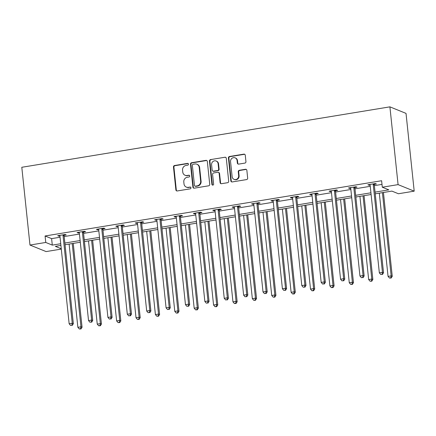 <?xml version="1.0" encoding="UTF-8"?>
<svg xmlns="http://www.w3.org/2000/svg" width="436" height="436" viewBox="0 0 436 436"><rect width="100%" height="100%" fill="white"/><g stroke="black" fill="none" stroke-linecap="round" stroke-linejoin="round"><path stroke-width="0.65" d="M188.472 164.143A0.91 0.85 -67.9 0 0 187.524 163.391L174.564 165.522A1.297 1.215 -67.9 0 0 173.479 166.993L175.882 189.894A1.297 1.215 -67.9 0 0 177.239 190.963L190.2 188.837A0.91 0.85 -67.9 0 0 190.445 187.104A0.91 0.85 -67.9 0 0 190.009 187.055L188.336 187.333A4.158 3.886 -67.9 0 1 186.346 187.115A4.158 3.886 -67.9 0 1 184.003 183.899L183.801 181.992A4.158 3.886 -67.9 0 1 187.278 177.278L188.957 177.005A0.91 0.85 -67.9 0 0 189.202 175.272A0.91 0.85 -67.9 0 0 188.766 175.223L187.093 175.501A4.158 3.886 -67.9 0 1 185.098 175.283A4.158 3.886 -67.9 0 1 182.76 172.067L182.559 170.16A4.158 3.886 -67.9 0 1 186.036 165.446L187.709 165.173A0.91 0.85 -67.9 0 0 188.472 164.143M188.167 163.56A0.91 0.85 -67.9 0 0 187.96 163.571L175 165.696A1.297 1.215 -67.9 0 0 173.915 167.168L176.318 190.069A1.297 1.215 -67.9 0 0 176.842 190.963M190.652 187.224A0.91 0.85 -67.9 0 0 190.445 187.235L188.336 187.333M189.409 175.392A0.91 0.85 -67.9 0 0 189.202 175.403L187.093 175.501M244.852 163.102A1.297 1.215 -67.9 0 0 245.942 161.631L245.266 155.205A1.297 1.215 -67.9 0 0 243.909 154.137L229.516 156.497A1.297 1.215 -67.9 0 0 228.431 157.968L230.84 180.869A1.297 1.215 -67.9 0 0 232.192 181.943L246.585 179.583A1.297 1.215 -67.9 0 0 247.67 178.106L246.858 170.345A1.297 1.215 -67.9 0 0 245.501 169.277L239.342 170.285A1.297 1.215 -67.9 0 0 238.258 171.757L238.661 175.61A3.477 3.248 -67.9 0 1 234.094 179.365A3.477 3.248 -67.9 0 1 232.137 176.678L230.551 161.603A3.477 3.248 -67.9 0 1 235.118 157.843A3.477 3.248 -67.9 0 1 237.075 160.53L237.342 163.042A1.297 1.215 -67.9 0 0 238.694 164.116L244.852 163.102M45.758 242.46L45.077 235.98L381.614 180.733L382.296 187.213L398.079 184.619L389.904 106.853L21.8 167.282L29.975 245.048L45.758 242.46L52.293 245.108L60.735 243.724M207.329 161.434A1.297 1.215 -67.9 0 0 205.972 160.361L191.578 162.726A1.297 1.215 -67.9 0 0 190.494 164.198L192.903 187.099A1.297 1.215 -67.9 0 0 194.254 188.172L208.648 185.807A1.297 1.215 -67.9 0 0 209.732 184.335L207.329 161.434M210.55 159.614L224.943 157.249A1.297 1.215 -67.9 0 1 226.295 158.323L228.704 181.223A1.297 1.215 -67.9 0 1 227.619 182.695L221.455 183.703A1.297 1.215 -67.9 0 1 220.104 182.635L219.128 173.348A1.297 1.215 -67.9 0 0 217.777 172.275L213.689 172.945A1.297 1.215 -67.9 0 0 212.599 174.416L213.618 184.085A0.91 0.85 -67.9 0 1 212.425 185.071A0.91 0.85 -67.9 0 1 211.912 184.368L209.465 161.086A1.297 1.215 -67.9 0 1 210.55 159.614L224.943 157.249M375.238 193.829L391.882 191.099L398.417 193.748L414.2 191.159L406.025 113.387L389.904 106.853M45.077 235.98L51.612 238.628L60.054 237.239M64.185 236.563L79.439 234.061M83.57 233.38L98.825 230.878M102.961 230.197L118.216 227.696M122.347 227.014L137.602 224.513M141.733 223.832L156.987 221.33M161.118 220.649L176.373 218.147M180.509 217.466L195.764 214.964M199.895 214.283L215.15 211.782M219.281 211.1L234.535 208.599M238.666 207.918L253.921 205.416M258.058 204.735L273.312 202.233M277.443 201.552L292.698 199.05M296.829 198.375L312.083 195.868M316.214 195.192L331.469 192.685M335.606 192.009L350.86 189.502M354.991 188.826L370.246 186.319M374.377 185.643L382.001 184.39M64.212 235.255L66.223 234.928L65.138 234.486L57.677 235.707L58.767 236.149L59.917 235.963M83.603 232.072L85.614 231.745L84.524 231.303L77.068 232.524L78.158 232.966L79.303 232.78M102.989 228.889L105 228.562L103.91 228.121L96.454 229.341L97.544 229.783L98.689 229.598M122.374 225.706L124.385 225.379L123.295 224.938L115.84 226.159L116.93 226.6L118.08 226.415M141.76 222.524L143.771 222.197L142.686 221.755L135.225 222.976L136.315 223.417L137.465 223.232M161.151 219.341L163.162 219.014L162.072 218.572L154.617 219.793L155.707 220.235L156.851 220.049M180.537 216.158L182.548 215.831L181.458 215.389L174.002 216.61L175.092 217.052L176.237 216.866M199.922 212.975L201.933 212.648L200.843 212.207L193.388 213.427L194.478 213.869L195.628 213.684M219.308 209.792L221.319 209.465L220.235 209.024L212.773 210.245L213.863 210.686L215.013 210.501M238.699 206.615L240.71 206.283L239.62 205.841L232.165 207.062L233.255 207.509L234.399 207.318M258.085 203.432L260.096 203.1L259.006 202.658L251.55 203.885L252.64 204.326L253.785 204.135M277.47 200.249L279.481 199.917L278.391 199.475L270.936 200.702L272.026 201.143L273.176 200.952M296.856 197.067L298.867 196.734L297.783 196.293L290.322 197.519L291.412 197.96L292.561 197.77M316.247 193.884L318.258 193.551L317.168 193.11L309.713 194.336L310.803 194.778L311.947 194.587M335.633 190.701L337.644 190.369L336.554 189.927L329.098 191.153L330.188 191.595L331.333 191.404M355.018 187.518L357.03 187.186L355.94 186.744L348.484 187.971L349.574 188.412L350.724 188.221M374.404 184.335L376.421 184.003L375.331 183.561L367.87 184.788L368.96 185.229L370.11 185.038M61.296 249.087L46.096 251.583L29.975 245.048M414.2 191.159L398.079 184.619M375.058 192.123L388.83 189.862L382.296 187.213M64.866 243.043L80.12 240.541M84.252 239.86L99.506 237.358M103.643 236.677L118.897 234.176M123.028 233.494L138.283 230.993M142.414 230.312L157.669 227.81M161.8 227.129L177.054 224.627M181.191 223.946L196.445 221.444M200.576 220.763L215.831 218.262M219.962 217.586L235.217 215.079M239.348 214.403L254.602 211.896M258.739 211.22L273.993 208.713M278.124 208.037L293.379 205.53M297.51 204.855L312.765 202.348M316.896 201.672L332.15 199.165M336.287 198.489L351.541 195.982M355.672 195.306L370.927 192.799M60.915 245.43L55.345 246.345L61.263 248.743M371.107 194.511L355.852 197.012M351.721 197.693L336.467 200.195M332.33 200.876L317.076 203.378M312.944 204.059L297.69 206.56M293.559 207.236L278.304 209.743M274.173 210.419L258.919 212.926M254.782 213.602L239.528 216.109M235.396 216.785L220.142 219.292M216.011 219.967L200.756 222.474M196.625 223.15L181.371 225.657M177.234 226.333L161.979 228.84M157.848 229.516L142.594 232.023M138.463 232.699L123.208 235.206M119.077 235.881L103.823 238.388M99.686 239.064L84.431 241.571M80.3 242.247L65.046 244.749M51.612 238.628L52.293 245.108M58.767 236.149L58.707 235.538M78.158 232.966L78.093 232.355M97.544 229.783L97.479 229.173M116.93 226.6L116.864 225.99M136.315 223.417L136.255 222.807M155.707 220.235L155.641 219.624M175.092 217.052L175.027 216.441M194.478 213.869L194.412 213.264M213.863 210.686L213.804 210.081M233.255 207.509L233.189 206.898M252.64 204.326L252.575 203.716M272.026 201.143L271.96 200.533M291.412 197.96L291.352 197.35M310.803 194.778L310.737 194.167M330.188 191.595L330.123 190.984M349.574 188.412L349.509 187.802M368.96 185.229L368.9 184.619M185.098 175.283L185.534 175.457A4.158 3.886 -67.9 0 0 187.524 175.675M186.346 187.115L186.777 187.289A4.158 3.886 -67.9 0 0 188.772 187.507M206.806 160.541A1.297 1.215 -67.9 0 0 206.408 160.541L192.014 162.9A1.297 1.215 -67.9 0 0 190.93 164.377L193.339 187.278A1.297 1.215 -67.9 0 0 193.862 188.167M193.11 164.285A0.91 0.85 -67.9 0 0 192.347 165.315L194.461 185.42A0.91 0.85 -67.9 0 0 195.41 186.172L197.176 185.878A4.158 3.886 -67.9 0 0 200.653 181.169L199.208 167.429A4.158 3.886 -67.9 0 0 196.87 164.214A4.158 3.886 -67.9 0 0 194.876 163.996L193.11 164.285M194.974 186.123L195.41 186.297A0.91 0.85 -67.9 0 0 195.846 186.346L195.41 186.172M196.87 164.214L197.306 164.388A4.158 3.886 -67.9 0 1 199.644 167.604L201.089 181.343A4.158 3.886 -67.9 0 1 197.612 186.058L195.846 186.346M225.772 157.429A1.297 1.215 -67.9 0 0 225.379 157.423M218.398 172.34L218.834 172.52A1.297 1.215 -67.9 0 1 219.564 173.523L220.54 182.809A1.297 1.215 -67.9 0 0 221.063 183.703M210.986 159.789A1.297 1.215 -67.9 0 0 209.896 161.26L212.343 184.542A0.91 0.85 -67.9 0 0 212.654 185.126M218.114 163.707A3.477 3.248 -67.9 0 0 216.158 161.02A3.477 3.248 -67.9 0 0 211.591 164.781L212.147 170.089A1.297 1.215 -67.9 0 0 213.498 171.163L217.586 170.492A1.297 1.215 -67.9 0 0 218.67 169.021L218.114 163.707L218.55 163.887A3.477 3.248 -67.9 0 0 216.594 161.2L216.158 161.02M212.877 171.097L213.313 171.272A1.297 1.215 -67.9 0 0 213.934 171.343L213.498 171.163M218.55 163.887L219.106 169.195A1.297 1.215 -67.9 0 1 218.022 170.672L213.934 171.343M235.118 157.843L235.554 158.023A3.477 3.248 -67.9 0 1 237.511 160.71L237.778 163.222A1.297 1.215 -67.9 0 0 238.301 164.116M234.094 179.365L234.53 179.539A3.477 3.248 -67.9 0 0 239.097 175.784L238.661 175.61M246.335 169.451A1.297 1.215 -67.9 0 0 245.937 169.451L239.778 170.465A1.297 1.215 -67.9 0 0 238.694 171.937L239.097 175.784M244.743 154.317A1.297 1.215 -67.9 0 0 244.345 154.311L229.952 156.677A1.297 1.215 -67.9 0 0 228.867 158.148L231.276 181.049A1.297 1.215 -67.9 0 0 231.799 181.943M69.117 244.084L77.864 327.305L80.971 326.798L82.061 327.24L73.248 243.402M80.54 328.766L79.297 328.973L80.976 328.946L80.54 328.766L80.971 326.798L72.223 243.571M79.297 328.973L77.864 327.305M82.061 327.24L80.976 328.946M63.122 234.813L63.073 235.015A1.324 1.237 -67.9 0 0 63.035 235.516L72.256 323.267L69.15 323.774L59.923 236.023A1.324 1.237 -67.9 0 0 59.787 235.554L59.694 235.38M64.386 234.606L64.163 235.456A1.324 1.237 -67.9 0 0 64.119 235.958L73.346 323.708L72.256 323.267L71.826 325.234L70.583 325.441L71.826 325.234M72.262 325.414L73.346 323.708M69.15 323.774L70.583 325.441M88.503 240.901L97.25 324.122L100.356 323.616L101.446 324.057L92.634 240.225M99.926 325.583L98.683 325.79L100.362 325.763L99.926 325.583L100.356 323.616L91.609 240.389M98.683 325.79L97.25 324.122M101.446 324.057L100.362 325.763M107.888 237.718L116.635 320.94L119.742 320.433L120.832 320.874L112.019 237.042M119.317 322.4L118.074 322.607L119.753 322.58L119.317 322.4L119.742 320.433L110.995 237.206M118.074 322.607L116.635 320.94M120.832 320.874L119.753 322.58M82.513 231.63L82.459 231.832A1.324 1.237 -67.9 0 0 82.42 232.334L91.642 320.084L88.535 320.591L79.314 232.84A1.324 1.237 -67.9 0 0 79.172 232.372L79.079 232.197M83.772 231.423L83.549 232.274A1.324 1.237 -67.9 0 0 83.51 232.775L92.732 320.525L91.642 320.084L91.211 322.051L89.969 322.259L91.211 322.051M91.647 322.231L92.732 320.525M88.535 320.591L89.969 322.259M101.899 228.448L101.844 228.649A1.324 1.237 -67.9 0 0 101.806 229.151L111.027 316.901L107.921 317.408L98.7 229.658A1.324 1.237 -67.9 0 0 98.558 229.189L98.465 229.014M103.158 228.241L102.934 229.091A1.324 1.237 -67.9 0 0 102.896 229.592L112.117 317.343L111.027 316.901L110.602 318.869L109.36 319.076L110.602 318.869M111.038 319.048L112.117 317.343M107.921 317.408L109.36 319.076M127.274 234.535L136.021 317.757L139.128 317.25L140.218 317.691L131.41 233.86M138.703 319.217L137.46 319.425L139.139 319.397L138.703 319.217L139.128 317.25L130.38 234.023M137.46 319.425L136.021 317.757M140.218 317.691L139.139 319.397M146.665 231.353L155.412 314.579L158.519 314.067L159.609 314.509L150.796 230.677M158.088 316.035L156.846 316.242L158.524 316.214L158.088 316.035L158.519 314.067L149.771 230.846M156.846 316.242L155.412 314.579M159.609 314.509L158.524 316.214M166.051 228.17L174.798 311.397L177.904 310.884L178.994 311.326L170.182 227.494M177.474 312.857L176.231 313.059L177.91 313.032L177.474 312.857L177.904 310.884L169.157 227.663M176.231 313.059L174.798 311.397M178.994 311.326L177.91 313.032M121.284 225.265L121.23 225.466A1.324 1.237 -67.9 0 0 121.192 225.968L130.419 313.718L127.307 314.225L118.085 226.475A1.324 1.237 -67.9 0 0 117.943 226.006L117.851 225.832M122.549 225.058L122.32 225.908A1.324 1.237 -67.9 0 0 122.282 226.409L131.503 314.16L130.419 313.718L129.988 315.686L128.745 315.893L129.988 315.686M130.424 315.866L131.503 314.16M127.307 314.225L128.745 315.893M140.67 222.082L140.621 222.284A1.324 1.237 -67.9 0 0 140.583 222.785L149.804 310.536L146.698 311.042L137.471 223.292A1.324 1.237 -67.9 0 0 137.335 222.823L137.242 222.649M141.934 221.875L141.711 222.725A1.324 1.237 -67.9 0 0 141.667 223.227L150.894 310.977L149.804 310.536L149.374 312.503L148.131 312.71L149.374 312.503M149.81 312.683L150.894 310.977M146.698 311.042L148.131 312.71M160.061 218.899L160.007 219.101A1.324 1.237 -67.9 0 0 159.968 219.602L169.19 307.353L166.083 307.86L156.862 220.109A1.324 1.237 -67.9 0 0 156.72 219.64L156.628 219.466M161.32 218.692L161.097 219.542A1.324 1.237 -67.9 0 0 161.058 220.044L170.28 307.794L169.19 307.353L168.765 309.32L167.517 309.527L168.765 309.32M169.195 309.5L170.28 307.794M166.083 307.86L167.517 309.527M179.447 215.716L179.392 215.918A1.324 1.237 -67.9 0 0 179.354 216.42L188.575 304.17L185.469 304.677L176.248 216.932A1.324 1.237 -67.9 0 0 176.106 216.458L176.013 216.283M180.706 215.509L180.482 216.36A1.324 1.237 -67.9 0 0 180.444 216.861L189.665 304.611L188.575 304.17L188.15 306.137L186.908 306.345L188.15 306.137M188.586 306.317L189.665 304.611M185.469 304.677L186.908 306.345M198.832 212.534L198.778 212.735A1.324 1.237 -67.9 0 0 198.74 213.237L207.967 300.987L204.86 301.494L195.633 213.749A1.324 1.237 -67.9 0 0 195.492 213.275L195.399 213.1M200.097 212.327L199.868 213.182A1.324 1.237 -67.9 0 0 199.83 213.678L209.051 301.429L207.967 300.987L207.536 302.955L206.293 303.162L207.536 302.955M207.972 303.134L209.051 301.429M204.86 301.494L206.293 303.162M218.223 209.351L218.169 209.558A1.324 1.237 -67.9 0 0 218.131 210.054L227.352 297.804L224.246 298.317L215.019 210.566A1.324 1.237 -67.9 0 0 214.883 210.098L214.79 209.918M219.482 209.144L219.259 209.999A1.324 1.237 -67.9 0 0 219.215 210.495L228.442 298.246L227.352 297.804L226.922 299.772L225.679 299.979L226.922 299.772M227.358 299.952L228.442 298.246M224.246 298.317L225.679 299.979M237.609 206.168L237.555 206.375A1.324 1.237 -67.9 0 0 237.516 206.871L246.738 294.622L243.631 295.134L234.41 207.383A1.324 1.237 -67.9 0 0 234.268 206.915L234.176 206.735M238.868 205.966L238.645 206.817A1.324 1.237 -67.9 0 0 238.606 207.313L247.828 295.063L246.738 294.622L246.313 296.594L245.065 296.796L246.313 296.594M246.743 296.769L247.828 295.063M243.631 295.134L245.065 296.796M256.995 202.991L256.94 203.192A1.324 1.237 -67.9 0 0 256.902 203.688L266.124 291.439L263.017 291.951L253.796 204.201A1.324 1.237 -67.9 0 0 253.654 203.732L253.561 203.552M258.254 202.784L258.03 203.634A1.324 1.237 -67.9 0 0 257.992 204.13L267.214 291.88L266.124 291.439L265.698 293.412L264.456 293.613L265.698 293.412M266.134 293.586L267.214 291.88M263.017 291.951L264.456 293.613M276.38 199.808L276.326 200.01A1.324 1.237 -67.9 0 0 276.288 200.506L285.515 288.256L282.408 288.768L273.181 201.018A1.324 1.237 -67.9 0 0 273.04 200.549L272.947 200.369M277.645 199.601L277.416 200.451A1.324 1.237 -67.9 0 0 277.378 200.947L286.599 288.697L285.515 288.256L285.084 290.229L283.841 290.43L285.084 290.229M285.52 290.403L286.599 288.697M282.408 288.768L283.841 290.43M295.772 196.625L295.717 196.827A1.324 1.237 -67.9 0 0 295.679 197.323L304.9 285.073L301.794 285.585L292.572 197.835A1.324 1.237 -67.9 0 0 292.431 197.366L292.338 197.186M297.03 196.418L296.807 197.268A1.324 1.237 -67.9 0 0 296.763 197.764L305.99 285.515L304.9 285.073L304.47 287.046L303.227 287.248L304.47 287.046M304.906 287.22L305.99 285.515M301.794 285.585L303.227 287.248M315.157 193.442L315.103 193.644A1.324 1.237 -67.9 0 0 315.065 194.14L324.286 281.89L321.179 282.403L311.958 194.652A1.324 1.237 -67.9 0 0 311.816 194.184L311.724 194.004M316.416 193.235L316.193 194.085A1.324 1.237 -67.9 0 0 316.155 194.581L325.376 282.332L324.286 281.89L323.861 283.863L322.618 284.065L323.861 283.863M324.291 284.038L325.376 282.332M321.179 282.403L322.618 284.065M334.543 190.26L334.488 190.461A1.324 1.237 -67.9 0 0 334.45 190.957L343.672 278.708L340.565 279.22L331.344 191.469A1.324 1.237 -67.9 0 0 331.202 191.001L331.109 190.821M335.802 190.052L335.578 190.903A1.324 1.237 -67.9 0 0 335.54 191.399L344.762 279.149L343.672 278.708L343.246 280.68L342.004 280.882L343.246 280.68M343.682 280.855L344.762 279.149M340.565 279.22L342.004 280.882M185.436 224.987L194.184 308.214L197.29 307.702L198.38 308.143L189.567 224.311M196.865 309.674L195.622 309.876L197.301 309.849L196.865 309.674L197.29 307.702L188.543 224.48M195.622 309.876L194.184 308.214M198.38 308.143L197.301 309.849M204.822 221.804L213.569 305.031L216.676 304.519L217.766 304.96L208.958 221.128M216.251 306.492L215.008 306.693L216.687 306.666L216.251 306.492L216.676 304.519L207.934 221.297M215.008 306.693L213.569 305.031M217.766 304.96L216.687 306.666M224.213 218.621L232.96 301.848L236.067 301.336L237.157 301.777L228.344 217.946M235.636 303.309L234.394 303.511L236.072 303.483L235.636 303.309L236.067 301.336L227.32 218.114M234.394 303.511L232.96 301.848M237.157 301.777L236.072 303.483M243.599 215.439L252.346 298.665L255.452 298.153L256.542 298.595L247.73 214.763M255.022 300.126L253.779 300.328L255.458 300.3L255.022 300.126L255.452 298.153L246.705 214.932M253.779 300.328L252.346 298.665M256.542 298.595L255.458 300.3M262.984 212.256L271.732 295.483L274.838 294.97L275.928 295.412L267.115 211.58M274.413 296.943L273.17 297.145L274.849 297.118L274.413 296.943L274.838 294.97L266.091 211.749M273.17 297.145L271.732 295.483M275.928 295.412L274.849 297.118M282.37 209.073L291.117 292.3L294.229 291.788L295.314 292.229L286.507 208.397M293.799 293.76L292.556 293.962L294.235 293.935L293.799 293.76L294.229 291.788L285.482 208.566M292.556 293.962L291.117 292.3M295.314 292.229L294.235 293.935M301.761 205.89L310.508 289.117L313.615 288.605L314.705 289.046L305.892 205.214M313.184 290.578L311.942 290.779L313.62 290.752L313.184 290.578L313.615 288.605L304.868 205.383M311.942 290.779L310.508 289.117M314.705 289.046L313.62 290.752M321.147 202.707L329.894 285.934L333 285.422L334.09 285.863L325.278 202.032M332.57 287.395L331.327 287.597L333.006 287.569L332.57 287.395L333 285.422L324.253 202.2M331.327 287.597L329.894 285.934M334.09 285.863L333.006 287.569M340.532 199.53L349.28 282.751L352.386 282.239L353.476 282.681L344.663 198.849M351.961 284.212L350.718 284.414L352.397 284.386L351.961 284.212L352.386 282.239L343.639 199.018M350.718 284.414L349.28 282.751M353.476 282.681L352.397 284.386M359.918 196.347L368.665 279.569L371.777 279.056L372.862 279.498L364.055 195.666M371.347 281.029L370.104 281.231L371.783 281.204L371.347 281.029L371.777 279.056L363.03 195.835M370.104 281.231L368.665 279.569M372.862 279.498L371.783 281.204M353.928 187.077L353.874 187.278A1.324 1.237 -67.9 0 0 353.836 187.774L363.063 275.525L359.956 276.037L350.729 188.287A1.324 1.237 -67.9 0 0 350.588 187.818L350.495 187.638M355.193 186.87L354.964 187.72A1.324 1.237 -67.9 0 0 354.926 188.216L364.147 275.966L363.063 275.525L362.632 277.498L361.39 277.699L362.632 277.498M363.068 277.672L364.147 275.966M359.956 276.037L361.39 277.699M379.309 193.164L388.056 276.386L391.163 275.874L392.253 276.315L383.44 192.483M390.732 277.846L389.49 278.048L391.168 278.021L390.732 277.846L391.163 275.874L382.416 192.652M389.49 278.048L388.056 276.386M392.253 276.315L391.168 278.021M373.32 183.894L373.265 184.096A1.324 1.237 -67.9 0 0 373.227 184.591L382.448 272.342L379.342 272.854L370.12 185.104A1.324 1.237 -67.9 0 0 369.979 184.635L369.886 184.455M374.579 183.687L374.355 184.537A1.324 1.237 -67.9 0 0 374.311 185.033L383.538 272.783L382.448 272.342L382.018 274.315L380.775 274.517L382.018 274.315M382.454 274.489L383.538 272.783M379.342 272.854L380.775 274.517M187.96 163.571L187.524 163.391M190.445 187.235L190.009 187.055M189.202 175.403L188.766 175.223M176.318 190.069L175.882 189.894M173.915 167.168L173.479 166.993M175 165.696L174.564 165.522M193.339 187.278L192.903 187.099M190.93 164.377L190.494 164.198M192.014 162.9L191.578 162.726M206.408 160.541L205.972 160.361M197.612 186.058L197.176 185.878M201.089 181.343L200.653 181.169M199.644 167.604L199.208 167.429M220.54 182.809L220.104 182.635M219.564 173.523L219.128 173.348M212.343 184.542L211.912 184.368M209.896 161.26L209.465 161.086M218.022 170.672L217.586 170.492M219.106 169.195L218.67 169.021M237.778 163.222L237.342 163.042M237.511 160.71L237.075 160.53M238.694 171.937L238.258 171.757M239.778 170.465L239.342 170.285M245.937 169.451L245.501 169.277M231.276 181.049L230.84 180.869M228.867 158.148L228.431 157.968M229.952 156.677L229.516 156.497M244.345 154.311L243.909 154.137M63.073 235.015L64.163 235.456M63.035 235.516L64.119 235.958M82.459 231.832L83.549 232.274M82.42 232.334L83.51 232.775M101.844 228.649L102.934 229.091M101.806 229.151L102.896 229.592M121.23 225.466L122.32 225.908M121.192 225.968L122.282 226.409M140.621 222.284L141.711 222.725M140.583 222.785L141.667 223.227M160.007 219.101L161.097 219.542M159.968 219.602L161.058 220.044M179.392 215.918L180.482 216.36M179.354 216.42L180.444 216.861M198.778 212.735L199.868 213.182M198.74 213.237L199.83 213.678M218.169 209.558L219.259 209.999M218.131 210.054L219.215 210.495M237.555 206.375L238.645 206.817M237.516 206.871L238.606 207.313M256.94 203.192L258.03 203.634M256.902 203.688L257.992 204.13M276.326 200.01L277.416 200.451M276.288 200.506L277.378 200.947M295.717 196.827L296.807 197.268M295.679 197.323L296.763 197.764M315.103 193.644L316.193 194.085M315.065 194.14L316.155 194.581M334.488 190.461L335.578 190.903M334.45 190.957L335.54 191.399M353.874 187.278L354.964 187.72M353.836 187.774L354.926 188.216M373.265 184.096L374.355 184.537M373.227 184.591L374.311 185.033"/></g></svg>

